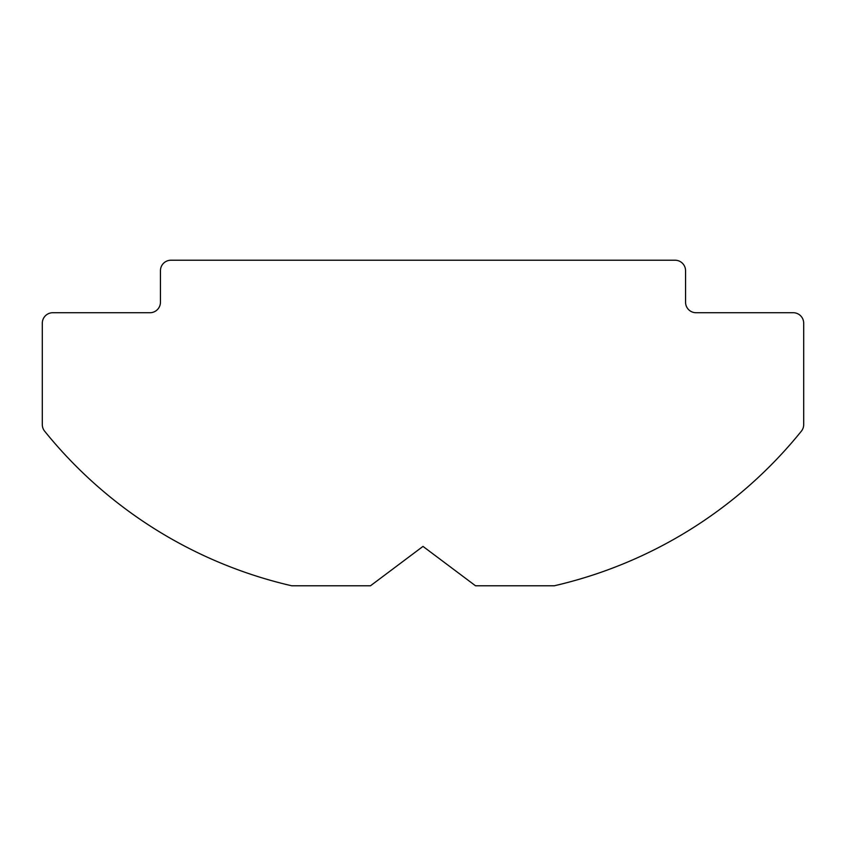 <?xml version="1.0" encoding="UTF-8"?>
<svg xmlns="http://www.w3.org/2000/svg" width="846" height="846" viewBox="0 0 846 846"><rect width="100%" height="100%" fill="white"/><g stroke="black" fill="none" stroke-linecap="round" stroke-linejoin="round"><path stroke-width="1.27" d="M170.955 260.219L675.045 260.219A10.501 10.501 0 0 1 685.556 270.72L685.556 302.223A10.501 10.501 0 0 0 696.057 312.724L793.199 312.724A10.501 10.501 0 0 1 803.7 323.235L803.7 424.565A10.501 10.501 0 0 1 801.374 431.164A446.339 446.339 0 0 1 554.278 585.781L475.515 585.781L423 546.4L370.485 585.781L291.722 585.781A446.339 446.339 0 0 1 44.627 431.164A10.501 10.501 0 0 1 42.3 424.565L42.3 323.235A10.501 10.501 0 0 1 52.801 312.724L149.943 312.724A10.501 10.501 0 0 0 160.444 302.223L160.444 270.72A10.501 10.501 0 0 1 170.955 260.219"/></g></svg>
